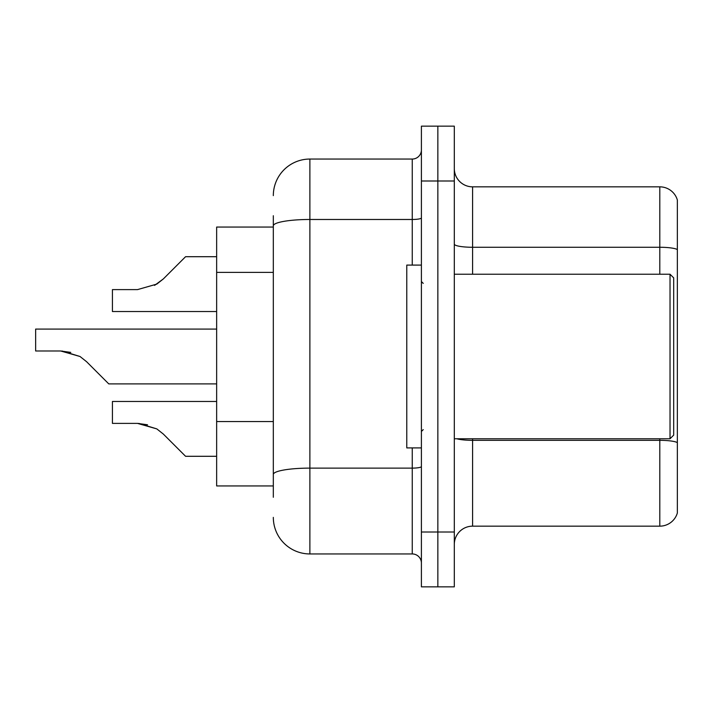 <?xml version="1.0" encoding="UTF-8"?>
<svg xmlns="http://www.w3.org/2000/svg" width="713" height="713" viewBox="0 0 713 713"><rect width="100%" height="100%" fill="white"/><g stroke="black" fill="none" stroke-linecap="round" stroke-linejoin="round"><path stroke-width="1.07" d="M273.32 261.047L273.32 215.727L273.32 227.064L216.645 227.064L216.645 485.936L273.32 485.936M454.306 544.438A18.28 18.28 0 0 1 472.594 526.158L659.801 526.158L659.801 438.771M454.306 586.852L454.306 126.148L437.853 126.148L437.853 586.852L454.306 586.852L421.401 586.852L421.401 532.005L437.853 532.005L437.853 586.852M677.35 200.005A18.28 18.28 0 0 0 659.801 186.842A18.28 18.28 0 0 1 677.35 200.005L677.35 512.995A18.28 18.28 0 0 1 659.801 526.158M677.35 249.559L677.35 249.559A18.28 3.173 180 0 0 659.801 247.268L659.801 186.842L472.594 186.842A18.28 18.28 0 0 1 454.306 168.562A18.28 18.28 0 0 0 472.594 186.842L472.594 274.229M677.35 249.808L677.35 442.613A18.28 3.173 180 0 0 659.801 440.331L472.594 440.331L472.594 526.158M273.32 497.273L273.32 215.727M454.306 180.995L437.853 180.995L437.853 126.148L421.401 126.148L421.401 532.005M421.401 180.995L437.853 180.995L437.853 532.005L454.306 532.005M273.32 195.62A36.568 36.568 0 0 1 309.879 159.052L309.879 553.948L412.257 553.948L412.257 447.907M309.879 159.052L412.257 159.052A9.144 9.144 0 0 0 421.401 149.917M273.32 480.82L273.32 432.898M421.401 563.083A9.144 9.144 0 0 0 412.257 553.948M309.879 553.948A36.568 36.568 0 0 1 273.32 517.38M216.645 401.472L112.431 401.472L112.431 423.388L137.511 423.388L112.431 423.388L137.511 423.388L112.431 423.388L137.511 423.388L112.431 423.388L137.511 423.388L112.431 423.388L137.511 423.388L156.815 428.896L138.883 423.415L156.815 428.896L138.883 423.415L156.815 428.896L138.883 423.415L156.815 428.896L138.883 423.415L156.815 428.896L163.366 434.092L185.567 456.293L216.645 456.293M156.815 428.896L163.366 434.092M216.645 329.076L35.65 329.076L35.65 350.992L60.721 350.992L35.65 350.992L60.721 350.992L35.65 350.992L60.721 350.992L35.65 350.992L60.721 350.992L35.65 350.992L60.721 350.992L80.025 356.5L62.102 351.019L80.025 356.5L62.102 351.019L80.025 356.5L62.102 351.019L80.025 356.5L62.102 351.019L80.025 356.5L86.576 361.696L108.777 383.897L216.645 383.897M80.025 356.5L86.576 361.696M216.645 256.707L185.567 256.707L163.366 278.908L156.815 284.104L137.511 289.612L112.431 289.612L112.431 311.528L216.645 311.528M163.366 278.908L154.569 285.387M670.033 274.229L673.696 277.883L673.696 435.117L670.033 438.771L670.033 274.229L454.306 274.229M421.401 265.093L406.775 265.093L406.775 447.907L421.401 447.907M147.546 424.788L137.511 423.388M70.756 352.391L60.721 350.992M273.32 272.384L216.645 272.384M273.32 421.57L216.645 421.57M659.801 274.229L659.801 247.268L472.594 247.268A18.28 3.173 -0 0 1 454.306 244.096M472.594 438.771L472.594 440.331A18.28 3.173 -0 0 1 456.846 438.771M421.401 466.534A9.144 1.586 0 0 1 412.257 468.12L309.879 468.12A36.568 6.346 180 0 0 273.32 474.466M273.32 225.834A36.568 6.346 180 0 1 309.879 219.479L412.257 219.479L412.257 159.052M412.257 265.093L412.257 219.479A9.144 1.586 0 0 0 421.401 217.893M454.306 438.771L670.033 438.771M423.228 283.373L421.401 281.546M423.228 429.627L421.401 431.454"/></g></svg>
